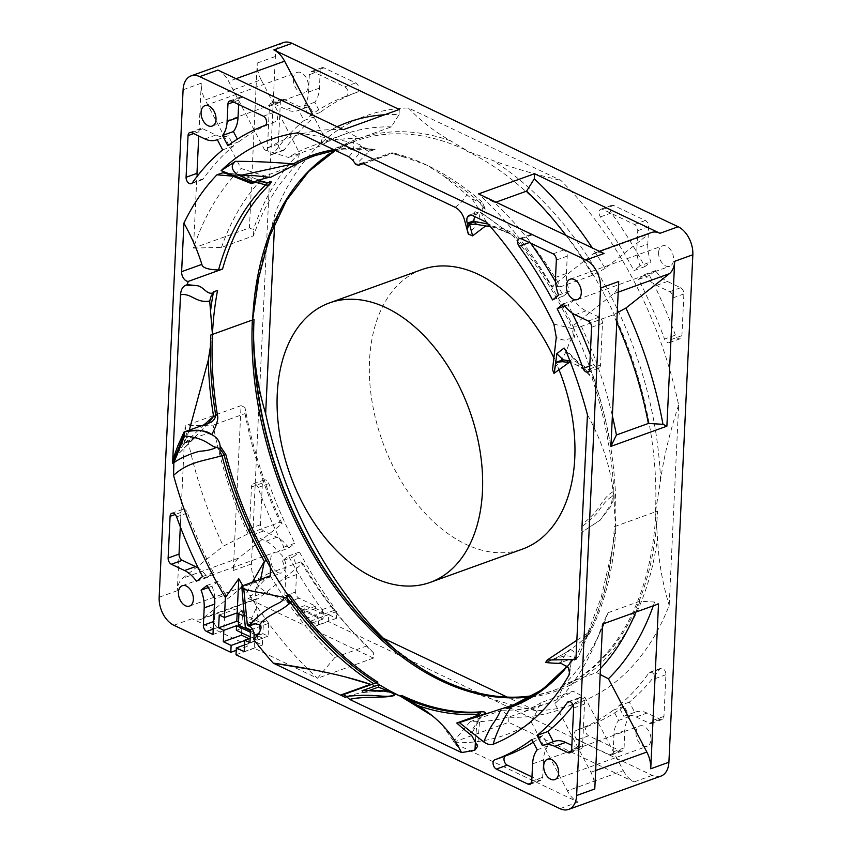<?xml version="1.0" encoding="UTF-8"?>
<svg xmlns="http://www.w3.org/2000/svg" width="852" height="852" viewBox="0 0 852 852"><rect width="100%" height="100%" fill="white"/><g stroke="black" fill="none" stroke-linecap="round" stroke-linejoin="round"><path stroke-width="0.64" stroke-dasharray="4.26 3.19" d="M283.929 547.186L294.835 543.246L288.753 548.06L277.848 551.989L283.929 547.186A337.339 216.387 70.2 0 1 257.996 487.525A5.037 3.227 -109.8 0 0 255.174 484.053A5.037 3.227 -109.8 0 0 253.246 483.893A5.037 3.227 -109.8 0 0 251.478 486.982L249.508 528.666A5.037 3.227 -109.8 0 0 252.778 534.896L265.994 541.169A30.214 19.372 70.2 0 1 277.848 551.989M288.753 548.06A30.214 19.372 -109.8 0 0 276.9 537.239L263.673 530.956A5.037 3.227 70.2 0 1 260.414 524.736L262.384 483.041A5.037 3.227 70.2 0 1 264.152 479.964A5.037 3.227 70.2 0 1 268.891 483.585A337.339 216.387 -109.8 0 0 294.835 543.246M283.343 42.6A22.653 14.537 -109.8 0 0 275.377 56.477L251.446 563.949A22.653 14.537 -109.8 0 0 266.133 591.959L323.1 619.01L323.419 612.151L315.591 608.434L315.698 606.155L298.914 598.179A5.037 3.227 70.2 0 1 295.655 591.959L296.475 574.589A30.214 19.372 -109.8 0 0 293.365 556.857L299.446 552.053A337.339 216.387 -109.8 0 0 332.94 605.751A5.037 3.227 70.2 0 1 334.335 610.33L336.785 611.491L336.465 618.35L328.638 614.633L328.318 621.491L310.149 628.041L373.421 658.095L373.655 652.952A312.162 200.231 -109.8 0 1 354.592 633.792A312.162 200.231 -109.8 0 1 302.822 563.364L300.799 561.851A302.087 193.777 -109.8 0 0 350.534 629.383A302.087 193.777 -109.8 0 0 366.85 645.923L373.655 652.952M660.939 776.108A22.653 14.537 -109.8 0 1 652.281 775.363L328.318 621.491M647.808 244.119A30.214 19.372 -109.8 0 0 650.928 261.852L644.847 266.655A337.339 216.387 -109.8 0 0 611.353 212.957A5.037 3.227 70.2 0 1 609.947 208.378A5.037 3.227 70.2 0 1 611.725 205.289A5.037 3.227 70.2 0 1 613.642 205.46L645.369 220.53A5.037 3.227 70.2 0 1 648.628 226.749L647.808 244.119L636.913 248.06A30.214 19.372 70.2 0 0 640.022 265.781L650.928 261.852M297.252 105.659A30.214 19.372 -109.8 0 0 308.797 106.649A30.214 19.372 -109.8 0 0 309.585 106.33L314.952 116.575A337.339 216.387 -109.8 0 0 284.643 149.515A5.037 3.227 70.2 0 1 283.556 150.378A5.037 3.227 70.2 0 1 279.999 148.866A5.037 3.227 70.2 0 1 278.37 143.988L280.34 102.304A5.037 3.227 70.2 0 1 282.108 99.215A5.037 3.227 70.2 0 1 284.025 99.375L297.252 105.659L286.347 109.588A30.214 19.372 70.2 0 0 297.891 110.579L308.797 106.649M647.041 713.049A30.214 19.372 -109.8 0 0 635.496 712.059A30.214 19.372 -109.8 0 0 634.708 712.378L629.34 702.133A337.339 216.387 -109.8 0 0 659.64 669.182A5.037 3.227 70.2 0 1 660.737 668.33A5.037 3.227 70.2 0 1 664.294 669.842A5.037 3.227 70.2 0 1 665.923 674.72L663.953 716.404A5.037 3.227 70.2 0 1 662.185 719.493A5.037 3.227 70.2 0 1 660.257 719.322L647.041 713.049L636.135 716.979A30.214 19.372 70.2 0 0 624.591 715.999L635.496 712.059M293.344 79.034A10.82 6.944 70.2 0 1 297.156 72.399A10.82 6.944 70.2 0 1 304.803 75.647A10.82 6.944 70.2 0 1 308.307 86.137A10.82 6.944 70.2 0 1 304.505 92.772A10.82 6.944 70.2 0 1 296.847 89.524A10.82 6.944 70.2 0 1 293.344 79.034M658.617 252.533A10.82 6.944 70.2 0 1 662.43 245.898A10.82 6.944 70.2 0 1 666.562 246.249A10.82 6.944 70.2 0 1 673.399 256.708A10.82 6.944 70.2 0 1 669.768 266.261A10.82 6.944 70.2 0 1 665.636 265.909A10.82 6.944 70.2 0 1 658.617 252.533M635.986 732.571A10.82 6.944 70.2 0 1 639.788 725.936A10.82 6.944 70.2 0 1 647.445 729.184A10.82 6.944 70.2 0 1 650.939 739.674A10.82 6.944 70.2 0 1 647.137 746.309A10.82 6.944 70.2 0 1 639.479 743.061A10.82 6.944 70.2 0 1 635.986 732.571M277.72 572.459A10.82 6.944 70.2 0 1 270.883 562A10.82 6.944 70.2 0 1 274.514 552.447A10.82 6.944 70.2 0 1 278.647 552.799A10.82 6.944 70.2 0 1 285.495 563.247A10.82 6.944 70.2 0 1 281.863 572.81A10.82 6.944 70.2 0 1 277.72 572.459M274.61 223.682L275.1 213.351A312.162 200.231 70.2 0 1 408.427 107.991L560.861 180.39A312.162 200.231 70.2 0 1 678.639 405.03L669.193 605.357A312.162 200.231 70.2 0 1 535.855 710.717L507.164 697.096M357.148 92.218A337.339 216.387 -109.8 0 0 320.171 112.443L314.803 102.197A30.214 19.372 -109.8 0 0 319.415 88.139L320.235 70.769A5.037 3.227 70.2 0 1 322.003 67.681A5.037 3.227 70.2 0 1 323.93 67.851L355.657 82.921A5.037 3.227 70.2 0 1 358.916 89.141A5.037 3.227 70.2 0 1 357.148 92.218L346.253 96.159A5.037 3.227 -109.8 0 0 348.01 93.07A5.037 3.227 -109.8 0 0 344.751 86.851L313.025 71.781A5.037 3.227 -109.8 0 0 311.108 71.621A5.037 3.227 -109.8 0 0 309.329 74.699L308.52 92.069A30.214 19.372 70.2 0 1 303.908 106.138L309.276 116.373A337.339 216.387 70.2 0 1 346.253 96.159M675.391 335.113A337.339 216.387 -109.8 0 0 649.458 275.452L655.539 270.648A30.214 19.372 -109.8 0 0 667.393 281.469L680.61 287.742A5.037 3.227 70.2 0 1 683.879 293.972L681.909 335.667A5.037 3.227 70.2 0 1 680.141 338.745A5.037 3.227 70.2 0 1 675.391 335.113L664.496 339.053A5.037 3.227 -109.8 0 0 667.318 342.515A5.037 3.227 -109.8 0 0 669.235 342.674A5.037 3.227 -109.8 0 0 671.003 339.597L672.973 297.902A5.037 3.227 -109.8 0 0 669.715 291.682L656.487 285.399A30.214 19.372 70.2 0 1 644.634 274.578L638.553 279.392A337.339 216.387 70.2 0 1 664.496 339.053M587.134 726.479A337.339 216.387 -109.8 0 0 624.111 706.265L629.479 716.511A30.214 19.372 -109.8 0 0 624.867 730.569L624.058 747.939A5.037 3.227 70.2 0 1 622.279 751.017A5.037 3.227 70.2 0 1 620.362 750.857L588.636 735.787A5.037 3.227 70.2 0 1 585.377 729.568A5.037 3.227 70.2 0 1 587.134 726.479L576.24 730.42A5.037 3.227 -109.8 0 0 574.472 733.497A5.037 3.227 -109.8 0 0 577.731 739.717L609.457 754.787A5.037 3.227 -109.8 0 0 611.385 754.957A5.037 3.227 -109.8 0 0 613.152 751.869L613.972 734.499A30.214 19.372 70.2 0 1 618.584 720.441L613.216 710.195A337.339 216.387 70.2 0 1 576.24 730.42M282.459 560.786A30.214 19.372 70.2 0 1 285.58 578.519L284.76 595.889A5.037 3.227 -109.8 0 0 288.019 602.108L304.803 610.085L305.016 605.516L323.44 614.26A5.037 3.227 -109.8 0 0 322.035 609.681A337.339 216.387 70.2 0 1 288.54 555.983L282.459 560.786L293.365 556.857M299.446 552.053L288.54 555.983M304.803 610.085L315.698 606.155M315.591 608.434L297.423 614.995L297.753 608.136L318.616 618.051L318.297 624.91L310.469 621.183L310.149 628.041M305.016 605.516L297.753 608.136M323.419 612.151L305.25 618.712L297.423 614.995M323.1 619.01L304.931 625.57L247.964 598.509A22.653 14.537 -109.8 0 0 256.622 599.254A22.653 14.537 -109.8 0 0 259.317 597.742L302.822 563.364M304.931 625.57L305.25 618.712M238.56 558.135A22.653 14.537 -109.8 0 0 233.288 570.499L241.063 405.637L185.108 425.819A317.551 203.692 70.2 0 0 223.299 546.153L248.07 533.767L280.031 522.233L282.055 523.756L238.56 558.135L182.605 578.316L223.299 546.153M373.421 658.095L317.466 678.277L334.889 657.446A302.087 193.777 70.2 0 1 268.838 573.375L244.066 585.771L203.372 617.934A22.653 14.537 70.2 0 1 200.678 619.436A22.653 14.537 70.2 0 1 192.009 618.701L248.976 645.752L248.901 638.702M248.07 533.767A302.087 193.777 70.2 0 1 213.096 425.137L185.108 425.819L177.333 590.692A22.653 14.537 70.2 0 1 182.605 578.316M282.055 523.756A312.162 200.231 -109.8 0 1 244.971 407.501L245.046 413.603L213.096 425.137M245.046 413.603A302.087 193.777 -109.8 0 0 280.031 522.233M244.971 407.501L241.063 405.637M261.117 79.758A22.653 14.537 -109.8 0 1 257.219 63.027L249.444 227.899L193.489 248.081L201.264 83.219A22.653 14.537 70.2 0 0 205.162 99.94L261.117 79.758L299.542 153.04L296.901 164.489L264.951 176.023L241.105 168.504L205.162 99.94M296.901 164.489A302.087 193.777 -109.8 0 0 253.427 235.866L221.477 247.389L193.489 248.081A317.551 203.692 70.2 0 1 241.105 168.504M217.888 70.077A22.653 14.537 70.2 0 1 228.677 81.366L264.621 149.931A317.551 203.692 70.2 0 1 343.335 129.664L359.374 138.418A302.087 193.777 70.2 0 0 312.247 145.894A302.087 193.777 70.2 0 0 288.455 157.439L320.405 145.916L323.046 134.467L312.972 115.244M264.621 149.931L288.455 157.439M384.614 114.775A312.162 200.231 -109.8 0 1 399.045 114.626L391.324 126.895L359.374 138.418M391.324 126.895A302.087 193.777 -109.8 0 0 344.197 134.36A302.087 193.777 -109.8 0 0 320.405 145.916M337.2 126.746A312.162 200.231 -109.8 0 0 323.046 134.467M399.045 114.626L399.29 109.482M651.322 232.564A22.653 14.537 -109.8 0 0 648.628 234.066L605.133 268.444A312.162 200.231 -109.8 0 0 592.31 247.921M605.133 268.444L592.63 275.207L560.669 286.741A302.087 193.777 70.2 0 0 494.618 202.659L478.579 193.905A317.551 203.692 70.2 0 1 551.979 286.421L592.683 254.258A22.653 14.537 70.2 0 1 595.378 252.746A22.653 14.537 70.2 0 1 604.036 253.491M618.712 281.501A22.653 14.537 70.2 0 1 613.44 293.865L572.746 326.028A317.551 203.692 70.2 0 1 610.937 446.363M572.746 326.028L581.437 326.348L613.387 314.825L617.242 312.737M581.437 326.348A302.087 193.777 70.2 0 1 612.375 415.946M616.795 322.333A302.087 193.777 -109.8 0 0 613.387 314.825M623.323 770.634A22.653 14.537 -109.8 0 0 634.112 781.923L508.665 722.336L452.71 742.518A317.551 203.692 70.2 0 0 531.424 722.262L541.052 702.666L573.013 691.142L584.909 697.351L623.323 770.634L567.379 790.826L531.424 722.262M603.898 623.621A302.087 193.777 70.2 0 0 608.03 612.716L602.556 624.101A317.551 203.692 70.2 0 1 594.291 645.56A317.551 203.692 70.2 0 1 554.94 703.677L590.883 772.242A22.653 14.537 70.2 0 1 594.781 788.973M541.052 702.666A302.087 193.777 70.2 0 1 517.27 714.221A302.087 193.777 70.2 0 1 470.144 721.687L452.71 742.518L578.157 802.105A22.653 14.537 70.2 0 1 567.379 790.826M584.909 697.351A312.162 200.231 -109.8 0 1 508.91 717.192L502.094 710.163L470.144 721.687M502.094 710.163A302.087 193.777 -109.8 0 0 549.221 702.698A302.087 193.777 -109.8 0 0 573.013 691.142M508.91 717.192L508.665 722.336M250.541 629.894L268.7 623.334L263.492 620.863L262.885 633.664L268.103 636.135L268.7 623.344A317.551 203.692 70.2 0 0 317.466 678.277L254.194 648.234L254.514 641.375L262.341 645.092L262.672 638.233L241.798 628.318L241.585 632.77M236.025 654.783L254.194 648.234M328.638 614.633L310.469 621.183M336.465 618.35L318.297 624.91M336.785 611.491L318.616 618.051M323.44 614.26L334.335 610.33M334.889 657.446L366.85 645.923M300.799 561.851L268.838 573.375M268.7 623.334A317.551 203.692 70.2 0 1 244.066 585.771M238.517 622.088L242.011 623.749L242.618 610.948L237.399 608.466L237.186 612.918M236.238 650.353L248.976 645.752M564.748 306.017L568.071 304.814L574.152 300.01A30.214 19.372 -109.8 0 0 586.006 310.831L599.222 317.104A5.037 3.227 70.2 0 1 602.492 323.334L600.522 365.018A5.037 3.227 70.2 0 1 598.754 368.107A5.037 3.227 70.2 0 1 594.004 364.475A337.339 216.387 -109.8 0 0 590.298 354.56M574.152 300.01L563.247 303.94M572.224 313.121A337.339 216.387 -109.8 0 0 568.071 304.814M227.889 145.735L238.784 141.805L237.388 139.132M238.784 141.805A337.339 216.387 -109.8 0 1 275.76 121.58A5.037 3.227 70.2 0 0 277.528 118.503A5.037 3.227 70.2 0 0 274.269 112.283L242.543 97.213A5.037 3.227 70.2 0 0 240.615 97.043A5.037 3.227 70.2 0 0 238.848 100.131L238.645 104.466M202.542 576.548L213.447 572.608L207.366 577.422A30.214 19.372 -109.8 0 0 198.388 568.241M207.366 577.422L196.461 581.352M213.447 572.608A337.339 216.387 -109.8 0 1 187.504 512.947A5.037 3.227 70.2 0 0 182.765 509.326A5.037 3.227 70.2 0 0 180.997 512.403L180.315 526.802M531.829 739.557L542.724 735.627L548.092 745.862A30.214 19.372 -109.8 0 0 543.48 759.931L542.671 777.301A5.037 3.227 70.2 0 1 540.892 780.379A5.037 3.227 70.2 0 1 538.975 780.219L531.967 776.896M548.092 745.862L537.197 749.803M533.224 742.23A337.339 216.387 -109.8 0 0 542.724 735.627M208.335 587.529L211.978 586.219L218.059 581.415A337.339 216.387 -109.8 0 0 225.556 594.877L214.661 598.818M218.059 581.415L207.153 585.345M211.978 586.219A30.214 19.372 -109.8 0 1 215.087 603.94L214.267 621.321A5.037 3.227 70.2 0 0 217.526 627.541L223.874 630.555L225.556 594.877M223.874 630.555L212.979 634.484M217.292 139.621L228.198 135.692L233.565 145.937A337.339 216.387 -109.8 0 0 203.255 178.877A5.037 3.227 70.2 0 1 202.169 179.74A5.037 3.227 70.2 0 1 200.241 179.58A5.037 3.227 70.2 0 1 197.398 176.034M233.565 145.937L222.66 149.867M228.198 135.692A30.214 19.372 -109.8 0 1 227.409 136A30.214 19.372 -109.8 0 1 215.865 135.021L202.638 128.737A5.037 3.227 70.2 0 0 200.721 128.577A5.037 3.227 70.2 0 0 198.942 131.655L198.74 136M558.635 295.143L569.541 291.214L563.46 296.017A337.339 216.387 -109.8 0 0 555.589 281.905M530.53 243.108A337.339 216.387 -109.8 0 0 529.965 242.319A5.037 3.227 70.2 0 1 528.559 237.74A5.037 3.227 70.2 0 1 530.338 234.651A5.037 3.227 70.2 0 1 532.255 234.822L563.981 249.892A5.037 3.227 70.2 0 1 567.24 256.111L566.42 273.481A30.214 19.372 -109.8 0 0 569.541 291.214M563.46 296.017L552.554 299.947M573.215 705.328A337.339 216.387 -109.8 0 0 578.252 698.544A5.037 3.227 70.2 0 1 579.349 697.692A5.037 3.227 70.2 0 1 581.266 697.852A5.037 3.227 70.2 0 1 584.536 704.082L582.566 745.766A5.037 3.227 70.2 0 1 580.798 748.855A5.037 3.227 70.2 0 1 578.87 748.684L571.873 745.362M554.109 741.421A30.214 19.372 -109.8 0 0 553.321 741.741L542.415 745.67M586.432 633.941L589.35 631.577L587.347 635.517L589.392 633.973L586.261 635.091L586.432 633.941L576.825 640.299M587.347 635.517A293.29 188.132 70.2 0 0 592.459 624.804L581.096 650.513L601.118 597.635L611.789 551.926A293.29 188.132 70.2 0 1 592.459 624.804L587.347 635.517L586.261 635.091C584.781 638.212 581.575 641.556 576.634 645.145L564.78 653.143C560.967 655.667 554.641 658.756 545.812 662.43L545.631 662.494M560.978 663.335L561.202 662.398L558.827 663.261L545.823 662.43C556.867 657.797 565.11 653.473 570.552 649.48C575.451 652.089 576.335 655.497 573.204 659.704A7.551 5.357 -142.7 0 0 571.341 661.014M512.435 705.254L513.575 704.849A292.023 187.312 -109.8 0 0 573.204 659.704M370.513 684.294L373.964 683.911L342.504 695.264M373.613 683.687A293.29 188.132 70.2 0 0 373.964 683.911L377.83 682.164M292.449 601.416L294.015 600.703A7.551 2.375 144.1 0 0 292.438 601.395M289.861 594.845L288.317 595.591M286.741 596.709L286.389 597.007C287.039 601.363 288.37 603.163 290.394 602.428M286.389 597.007L286.538 596.049M270.212 575.824C267.059 576.889 262.001 582.001 255.036 591.171L258.039 622.823L245.323 627.413M245.472 624.218L249.253 622.855L256.58 607.529M249.253 622.855L258.188 619.628M244.375 616.337L258.039 622.823M219.23 615.016L237.399 608.466M242.618 610.948L238.975 612.258L259.849 622.173L259.253 634.974L250.499 630.81M263.492 620.863L259.849 622.173M249.934 642.696L268.103 636.135M242.011 623.749L238.379 625.059M262.885 633.664L259.253 634.974M262.672 638.233L257.219 640.203L257.432 635.624L250.147 638.254M257.432 635.624L250.424 632.301M241.798 628.318L236.345 630.288M257.219 640.203L250.211 636.87M262.341 645.092L244.173 651.642M244.492 644.985L254.514 641.375M244.705 640.555L249.295 638.893M238.911 613.738L238.975 612.258M252.298 582.289L246.846 592.396C249.593 596.506 251.979 596.613 254.013 592.715L255.557 590.031L254.013 592.715M242.809 585.707A310.479 199.155 -109.8 0 0 246.846 592.396M260.605 579.296L254.439 591.863M267.997 559.807A7.551 1.438 150.9 0 0 266.378 560.456M225.812 454.51A7.551 0.82 165.4 0 1 224.151 455.075M219.954 451.762L220.104 446.054M211.711 434.669C209.166 431.911 196.45 437.204 193.841 438.45L177.94 445.585L190.954 440.889A7.551 4.846 70.2 0 1 193.116 438.61L193.116 438.61A7.551 4.846 70.2 0 1 193.841 438.45M212.436 334.421L210.433 346.455M208.442 423.22L174.873 457.545L183.883 443.967L189.314 430.122M174.873 457.545L195.523 436.884L190.539 439.547M211.221 295.814L213.532 291.128L217.558 290.457M213.532 291.128L214.214 291.661M581.916 530.317L582.054 532.085L600.106 520.231L611.203 505.864L612.599 496.205C608.264 498.367 603.642 503.266 598.732 510.902C597.114 513.884 591.522 519.145 581.98 526.685M335.134 150.293L370.077 148.898A7.551 5.549 -84.7 0 1 368.234 149.143L375.072 149.441L368.937 151.549L355.944 164.585M363.208 163.648L393.081 152.87L390.812 152.966L407.554 158.227M481.444 205.023L485.374 209.081L482.179 202.073A7.551 3.802 -49 0 1 479.452 202.169L482.999 207.718L481.71 210.476C477.897 213.884 482.658 220.444 468.27 233.97M485.374 209.081L482.999 207.718M485.384 226.11L486.215 224.907C503.085 227.995 512.648 231.669 514.885 235.919A5.037 1.97 -40.6 0 1 513.16 236.079L510.934 234.162L488.047 223.948M573.428 335.88L574.557 337.36L573.843 328.19A5.037 0.554 -25.1 0 1 572.288 328.616L573.428 335.88L571.436 339.586C567.081 343.793 569.36 353.473 552.522 369.608M569.264 362.324L571.245 359.693C585.367 365.764 592.768 371.578 593.418 377.138L591.927 377.713L587.731 371.983L569.999 361.056M593.418 377.138A292.023 187.312 -109.8 0 1 615.432 526.291L613.941 499.975L600.351 520.008L582.108 532.031L582.012 530.221M575.92 659.491L578.668 655.923L589.35 631.577M581.096 650.513L578.668 655.923M611.789 551.926L615.975 526.089A292.023 187.312 -109.8 0 1 589.392 633.973M566.239 361.919L571.245 359.693M574.557 337.36L573.151 334.005M566.026 351.141L591.927 377.713A292.864 187.855 70.2 0 1 614.367 506.823M587.454 414.786C601.895 441.102 610.447 466.736 613.12 491.7L613.525 493.787L612.599 496.205M613.941 499.975L613.525 493.787M613.12 491.7C603.908 496.801 599.478 507.685 597.145 509.485C595.836 512.052 590.883 517.058 582.289 524.512M553.885 324.09L572.288 328.616A292.864 187.855 70.2 0 0 513.16 236.079L480.922 212.414L478.27 212.084L474.585 216.536M486.481 222.191L480.922 212.414L472.391 215.492M571.436 339.586C570.18 338.446 568.348 338.638 565.909 340.172C562.554 340.023 559.338 339.085 556.281 337.349M483.521 225.993L486.215 224.907M360.641 163.541L390.812 152.966A293.29 188.132 70.2 0 1 404.86 157.237L426.522 165L442.518 175.118L472.019 198.835L479.452 202.169A293.29 188.132 70.2 0 0 442.518 175.118M404.86 157.237L390.812 152.966M455.128 207.292C460.399 203.681 464.361 199.379 467.013 194.394M472.019 198.835L477.78 207.558C474.479 212.073 476.161 212.169 464.34 219.411M477.78 207.558L481.71 210.476M584.504 634.942L581.948 643.952L576.058 656.626M558.827 663.261L560.328 662.281C561.969 662.281 562.97 655.529 570.552 649.48M569.658 670.758L570.872 661.78L571.671 660.534L568.667 659.821L561.202 662.398A7.551 4.846 70.2 0 1 560.328 662.281M567.336 666.253A293.29 188.132 70.2 0 0 570.872 661.78A7.551 5.357 -142.7 0 1 571.309 661.056L569.658 673.25M456.949 722.965L469.612 733.753L481.7 715.211L483.787 714.253M507.409 708.427L504.182 708.076M471.763 735.67L471.997 732.89A7.551 4.846 70.2 0 1 471.167 732.134M478.611 714.775L479.719 719.312L471.997 732.89L469.612 733.753M475.501 739.802L477.599 715.297M479.239 712.528A7.551 5.698 -94.1 0 1 480.464 711.867M401.697 695.424L408.523 699.801M369.534 690.344L363.282 692.601C388.427 689.619 392.037 692.932 393.997 695.062M363.282 692.601L362.015 690.77M234.566 176.311L255.909 182.381M225.737 173.318L257.027 179.229L267.198 182.69M266.857 183.063L270.883 181.38M298.243 132.774L353.186 142.518C358.575 143.924 361.77 145.458 362.792 147.098L366.861 148.759A7.551 5.549 -84.7 0 0 368.234 149.143L372.835 149.643M366.594 148.536L362.792 147.098M371.142 149.228A293.29 188.132 70.2 0 0 366.956 148.77L370.29 150.676M371.696 150.655L370.652 149.047M368.937 151.549L360.066 146.469L361.898 146.448M360.066 146.469C359.235 149.079 362.537 152.125 352.781 160.24M348.745 156.768C353.271 152.391 354.752 147.641 353.186 142.518M678.639 405.03C669.917 431.772 663.889 456.821 660.545 480.166L655.486 511.839L657.52 537.782C658.511 560.403 662.398 582.928 669.193 605.357M655.486 511.839A292.023 187.312 70.2 0 0 466.225 150.836L492.946 160.495C512.212 167.769 534.854 174.404 560.861 180.39M535.855 710.717C508.655 704.466 485.097 697.49 465.181 689.779L441.634 681.014L423.87 670.162L394.646 649.192M253.651 339.714L252.362 320.011M275.1 213.351L258.848 276.985M408.427 107.991C419.993 120.334 434.009 131.261 450.484 140.761L466.917 150.58A292.023 187.312 -109.8 0 0 355.316 141.059A292.023 187.312 -109.8 0 0 335.347 150.399M215.556 415.882A7.551 1.608 -9.4 0 0 217.462 415.307M203.958 424.839L183.904 443.977M602.417 627.157A302.087 193.777 70.2 0 1 601.469 629.33A302.087 193.777 70.2 0 1 564.567 684.092L554.94 703.677M600.181 674.475L596.517 672.569L564.567 684.092M596.517 672.569A302.087 193.777 -109.8 0 0 600.468 668.543M635.848 612.098A302.087 193.777 -109.8 0 0 639.99 601.192L654.592 602.055L658.511 603.919M608.03 612.716L639.99 601.192M653.292 605.804A312.162 200.231 -109.8 0 0 654.592 602.055M560.669 286.741L551.979 286.421M592.63 275.207A302.087 193.777 -109.8 0 0 566.048 235.45M494.618 202.659L495.981 202.169M221.477 247.389A302.087 193.777 70.2 0 1 264.951 176.023M253.427 235.866L253.363 229.752L249.444 227.899M299.542 153.04A312.162 200.231 -109.8 0 0 253.363 229.752M644.847 266.655L633.941 270.585L640.022 265.781M636.913 248.06L637.733 230.679A5.037 3.227 -109.8 0 0 634.474 224.459L602.747 209.39A5.037 3.227 -109.8 0 0 600.82 209.23A5.037 3.227 -109.8 0 0 599.052 212.308A5.037 3.227 -109.8 0 0 600.447 216.898A337.339 216.387 70.2 0 1 633.941 270.585M314.952 116.575L304.047 120.505L298.679 110.259A30.214 19.372 70.2 0 1 297.891 110.579M298.679 110.259L309.585 106.33M304.047 120.505A337.339 216.387 70.2 0 0 273.748 153.456A5.037 3.227 -109.8 0 1 272.651 154.308A5.037 3.227 -109.8 0 1 269.094 152.796A5.037 3.227 -109.8 0 1 267.464 147.918L269.434 106.234A5.037 3.227 -109.8 0 1 271.202 103.145A5.037 3.227 -109.8 0 1 273.13 103.316L286.347 109.588M629.34 702.133L618.435 706.063L623.802 716.308A30.214 19.372 70.2 0 1 624.591 715.999M623.802 716.308L634.708 712.378M636.135 716.979L649.362 723.263A5.037 3.227 -109.8 0 0 651.279 723.423A5.037 3.227 -109.8 0 0 653.058 720.345L655.018 678.65A5.037 3.227 -109.8 0 0 653.388 673.772A5.037 3.227 -109.8 0 0 649.831 672.26A5.037 3.227 -109.8 0 0 648.745 673.123A337.339 216.387 70.2 0 1 618.435 706.063M309.276 116.373L320.171 112.443M314.803 102.197L303.908 106.138M638.553 279.392L649.458 275.452M655.539 270.648L644.634 274.578M613.216 710.195L624.111 706.265M629.479 716.511L618.584 720.441M421.74 269.637A148.525 95.275 -109.8 0 0 369.523 360.609A148.525 95.275 -109.8 0 0 417.512 504.522A148.525 95.275 -109.8 0 0 522.542 549.071M559.391 370.737A148.525 95.275 -109.8 0 0 554.215 358.617M532.521 695.669A292.023 187.312 -109.8 0 0 554.886 689.95A292.023 187.312 -109.8 0 0 657.563 511.083L614.324 526.685A292.023 187.312 70.2 0 1 587.742 634.559L586.261 635.091M545.812 662.43L562.512 656.402C570.67 655.103 573.492 656.658 570.968 661.056A292.023 187.312 70.2 0 1 567.038 665.944M504.331 708.033L471.933 717.948M394.625 695.37C393.826 693.315 389.47 692.005 381.568 691.43L367.979 692.026C363.538 692.101 355.806 693.73 344.783 696.936L345.837 697.596M316.625 670.418L346.86 677.34M371.184 684.561L400.057 696.02M431.549 715.307L440.622 723.337M442.124 724.85L461.475 752.518M257.996 487.525L268.891 483.585M296.475 574.589L285.58 578.519M322.035 609.681L332.94 605.751M284.76 595.889L295.655 591.959M298.914 598.179L288.019 602.108M251.446 563.949L233.288 570.499M247.964 598.509L266.133 591.959M203.372 617.934L259.317 597.742M173.851 625.251L192.009 618.701M177.333 590.692L159.164 597.241M183.095 89.769L201.264 83.219M257.219 63.027L275.377 56.477M236.047 78.704L228.677 81.366M618.211 292.151L613.44 293.865M592.683 254.258L648.628 234.066M652.281 775.363L634.112 781.923M590.883 772.242L595.654 770.527M578.157 802.105L559.988 808.665M575.1 314.761L586.006 310.831M599.222 317.104L588.327 321.044M591.586 327.264L602.492 323.334M600.522 365.018L589.616 368.959M594.004 364.475L589.754 366.009M238.848 100.131L233.544 102.048M231.637 101.143L242.543 97.213M274.269 112.283L263.364 116.213M275.76 121.58L264.865 125.521M180.997 512.403L175.192 514.501M187.504 512.947L176.609 516.887M532.585 763.861L543.48 759.931M542.671 777.301L531.765 781.231M531.371 782.956L538.975 780.219M217.526 627.541L213.234 629.096M213.586 621.566L214.267 621.321M215.087 603.94L214.406 604.196M203.255 178.877L192.36 182.818M198.942 131.655L193.638 133.572M191.743 132.678L202.638 128.737M215.865 135.021L204.959 138.951M529.965 242.319L529.348 242.543M521.36 238.752L532.255 234.822M563.981 249.892L553.086 253.821M556.345 260.041L567.24 256.111M566.42 273.481L555.525 277.411M578.252 698.544L569.828 701.59M573.63 708.012L584.536 704.082M582.566 745.766L571.66 749.696M571.266 751.432L578.87 748.684M531.755 696.127A292.023 187.312 -109.8 0 0 553.236 690.546A292.023 187.312 -109.8 0 0 655.902 511.69M287.049 597.731A293.29 188.132 70.2 0 1 286.485 596.922M213.288 293.024A293.29 188.132 70.2 0 1 213.639 291.128M375.072 149.441A292.023 187.312 -109.8 0 0 370.077 148.898A292.023 187.312 -109.8 0 0 315.112 155.565L355.316 141.059L335.4 150.431M482.179 202.073A292.023 187.312 -109.8 0 0 426.522 165A292.023 187.312 -109.8 0 0 393.081 152.87M573.843 328.19A292.023 187.312 -109.8 0 0 514.885 235.919M615.432 526.291L615.975 526.089M466.225 150.836L466.917 150.58M363.527 163.786L393.017 153.147M333.952 149.739A293.29 188.132 70.2 0 1 366.861 148.759M660.545 480.166A293.929 188.537 -109.8 0 0 492.946 160.495M465.181 689.779A293.546 188.292 -109.8 0 0 591.725 671.269A293.546 188.292 -109.8 0 0 657.52 537.782M391.59 646.657A293.546 188.292 -109.8 0 0 392.037 647.041A293.546 188.292 -109.8 0 0 423.87 670.162M450.484 140.761A293.29 188.132 -109.8 0 0 322.248 158.632A293.29 188.132 -109.8 0 0 258.71 277.752L259.04 275.888M600.447 216.898L611.353 212.957M637.733 230.679L648.628 226.749M645.369 220.53L634.474 224.459M602.747 209.39L613.642 205.46M273.13 103.316L284.025 99.375M280.34 102.304L269.434 106.234M267.464 147.918L278.37 143.988M273.748 153.456L284.643 149.515M648.745 673.123L659.64 669.182M649.362 723.263L660.257 719.322M663.953 716.404L653.058 720.345M655.018 678.65L665.923 674.72M265.994 541.169L276.9 537.239M262.384 483.041L251.478 486.982M249.508 528.666L260.414 524.736M263.673 530.956L252.778 534.896M308.52 92.069L319.415 88.139M355.657 82.921L344.751 86.851M313.025 71.781L323.93 67.851M320.235 70.769L309.329 74.699M681.909 335.667L671.003 339.597M672.973 297.902L683.879 293.972M680.61 287.742L669.715 291.682M656.487 285.399L667.393 281.469M588.636 735.787L577.731 739.717M609.457 754.787L620.362 750.857M624.058 747.939L613.152 751.869M613.972 734.499L624.867 730.569M200.678 619.436L256.622 599.254M344.197 134.36L312.247 145.894M595.378 252.746L599.414 251.297M549.221 702.698L517.27 714.221M350.534 629.383L354.592 633.792M598.754 368.107L587.848 372.036M240.615 97.043L229.72 100.983M182.765 509.326L171.859 513.255M547.495 759.228L639.788 725.936M554.844 779.601L647.137 746.309M570.137 279.19L662.43 245.898M577.486 299.553L669.768 266.261M212.212 126.064L304.505 92.772M204.863 105.691L297.156 72.399M189.57 606.102L281.863 572.81M182.232 585.739L274.514 552.447M540.892 780.379L529.997 784.319M202.169 179.74L191.263 183.67M200.721 128.577L189.815 132.507M227.409 136L217.303 139.653M530.338 234.651L519.432 238.592M579.349 697.692L568.444 701.622M580.798 748.855L569.892 752.785M458.759 687.34C492.637 699.843 524.129 700.908 553.236 690.546L554.886 689.95M564.077 348.031L587.731 371.983L579.839 366.222L570.606 362.611M490.475 226.728L494.341 227.473L510.923 234.151L480.975 212.446M478.27 212.084L469.505 215.247M571.309 661.056L567.251 666.157M481.7 715.211L479.708 719.312L477.621 746.352M268.497 182.711L259.115 180.102M222.873 172.775L238.059 174.277C253.14 177.12 251.713 177.61 257.027 179.229L258.955 180.038M426.075 671.461L392.037 647.041L397.309 651.482M601.469 629.33L594.291 645.56M600.82 209.23L611.725 205.289M271.202 103.145L282.108 99.215M272.651 154.308L283.556 150.378M651.279 723.423L662.185 719.493M649.831 672.26L660.737 668.33M253.246 483.893L264.152 479.964M311.108 71.621L322.003 67.681M669.235 342.674L680.141 338.745M611.385 754.957L622.279 751.017"/><path stroke-width="1.28" d="M568.657 809.4L660.939 776.108A22.653 14.537 -109.8 0 0 668.905 762.231L692.836 254.759A22.653 14.537 -109.8 0 0 678.149 226.749L292.012 43.335A22.653 14.537 -109.8 0 0 283.343 42.6L191.061 75.892A22.653 14.537 70.2 0 1 199.719 76.637L585.867 260.041A22.653 14.537 70.2 0 1 600.553 288.051L576.623 795.523A22.653 14.537 70.2 0 1 568.657 809.4A22.653 14.537 70.2 0 1 559.988 808.665L236.025 654.783L236.345 647.925L244.492 644.985M507.164 697.096L383.421 638.318A312.162 200.231 70.2 0 1 265.654 413.678L274.61 223.682M236.238 650.353L230.807 652.302L173.851 625.251A22.653 14.537 70.2 0 1 159.164 597.241L183.095 89.769A22.653 14.537 70.2 0 1 191.061 75.892M312.972 115.244L284.621 61.174A22.653 14.537 -109.8 0 0 273.843 49.895L399.29 109.482L343.335 129.664L217.888 70.077L199.719 76.637M384.614 114.775A312.162 200.231 -109.8 0 0 337.2 126.746M599.414 251.297L651.322 232.564A22.653 14.537 -109.8 0 1 659.991 233.299L534.534 173.723L478.579 193.905L604.036 253.491L585.867 260.041M592.31 247.921A312.162 200.231 -109.8 0 0 534.289 178.867L534.534 173.723M617.242 312.737L625.9 308.062L669.395 273.684A22.653 14.537 -109.8 0 0 674.667 261.308L666.892 426.181L610.937 446.363L618.712 281.501L600.553 288.051M612.375 415.946A302.087 193.777 70.2 0 1 616.422 434.978L610.937 446.363M625.9 308.062A312.162 200.231 -109.8 0 1 662.973 424.317L648.372 423.455L616.422 434.978M648.372 423.455A302.087 193.777 -109.8 0 0 616.795 322.333M662.973 424.317L666.892 426.181M595.654 770.527L646.838 752.06A22.653 14.537 -109.8 0 1 650.736 768.781L658.511 603.919L602.556 624.101L594.781 788.973L576.623 795.523M241.585 632.77L241.467 635.177L248.901 638.702M236.345 647.925L244.173 651.642L244.716 640.214L249.934 642.696L250.541 629.894L245.323 627.413L241.744 586.091L270.212 575.824C270.872 568.454 270.127 563.119 267.997 559.807A292.023 187.312 -109.8 0 1 225.812 454.51L220.104 446.054L220.093 448.887L216.365 447.311C210.348 446.874 206.567 437.864 184.565 436.011L173.861 462.753L173.563 475.363A322.226 206.695 -109.8 0 0 225.386 597.508L238.773 578.742L236.792 621.268L238.517 622.088M576.825 640.299L547.218 660.023A292.023 187.312 70.2 0 1 545.631 662.494A281.618 180.645 70.2 0 0 560.978 663.335L568.188 667.297L569.658 673.25L568.976 675.125L569.658 670.758M547.218 660.023L575.92 659.491L582.054 532.085M488.047 223.948L474.915 221.637L467.556 224.289A284.994 182.807 70.2 0 0 467.247 223.181A7.551 4.846 -109.8 0 1 469.505 215.247A7.551 4.846 -109.8 0 1 472.391 215.492L486.481 222.191A322.226 206.695 -109.8 0 1 553.885 324.09L556.281 337.349L552.522 369.608A292.023 187.312 70.2 0 1 553.96 373.4A281.618 180.645 70.2 0 0 556.825 353.687L564.077 348.031L566.026 351.141A322.226 206.695 -109.8 0 1 587.454 414.786L581.98 526.685A292.023 187.312 70.2 0 1 581.916 530.317M467.556 224.289A5.037 3.227 70.2 0 1 467.056 228.805L468.44 234.151L472.604 235.866L485.384 226.11M235.482 161.337C230.509 165.522 231.329 170.059 237.942 174.948L242.586 174.99L293.29 163.872C272.544 162.168 253.278 161.316 235.482 161.337L221.094 170.666A322.226 206.695 -109.8 0 1 298.243 132.774L348.745 156.768L352.781 160.24L355.944 164.585A292.023 187.312 -109.8 0 1 358.735 165.267A7.551 4.846 -109.8 0 1 360.641 163.541A7.551 4.846 -109.8 0 1 363.527 163.786L455.128 207.292C459.484 209.613 462.561 213.65 464.34 219.411L468.27 233.97A292.023 187.312 70.2 0 1 468.44 234.151M221.094 170.666L252.32 182.701L253.576 181.902C263.087 178.686 268.731 177.173 270.521 177.386L296.826 163.935A7.551 5.762 60.6 0 1 293.29 163.872A293.29 188.132 70.2 0 1 333.952 149.739M255.909 182.381L265.611 184.831A7.551 5.559 -134.6 0 0 269.264 184.809C271.106 182.956 271.65 181.806 270.883 181.38L268.912 182.829L267.198 182.69C263.012 183.51 266.431 179.761 251.212 183.489A292.023 187.312 70.2 0 1 252.33 182.701M251.212 183.489L225.737 173.318L222.873 172.775L216.962 174.798A322.226 206.695 -109.8 0 0 183.915 223.117C191.391 236.419 197.376 250.168 201.881 264.365C202.307 267.73 207.856 269.605 218.549 269.977L222.553 269.051L188.196 281.437A7.551 4.846 -109.8 0 1 181.625 271.671L183.915 223.117M187.323 284.664L186.013 285.122C182.733 286.41 180.912 289.637 180.539 294.781C191.199 292.683 196.088 303.557 209.698 301.022L212.436 334.421A292.023 187.312 -109.8 0 1 217.558 290.457L214.214 291.661L213.788 292.587C207.068 295.782 203.756 286.421 197.068 285.686L187.323 284.664A292.023 187.312 70.2 0 1 188.196 281.437M180.539 294.781L172.594 463.179L184.202 434.019L184.043 432.028C197.76 429.483 206.983 430.367 211.711 434.669C216.632 425.372 218.549 418.928 217.462 415.307A292.023 187.312 -109.8 0 1 212.436 334.421M184.565 436.011A292.023 187.312 70.2 0 1 184.202 434.019M225.386 597.508L224.449 617.498L219.23 615.016L218.623 627.817L236.792 621.268M230.807 652.302L231.126 645.443L223.309 641.726L223.842 630.299L218.623 627.817M243.81 589.456L247.378 625.123L249.178 625.975A7.551 4.846 70.2 0 1 254.077 635.315L253.875 639.66A322.226 206.695 -109.8 0 0 273.226 663.112L340.576 695.094A5.037 3.227 -109.8 0 0 342.504 695.264A5.037 3.227 -109.8 0 0 343.484 694.55L377.83 682.164A292.023 187.312 -109.8 0 1 294.015 600.703A292.023 187.312 -109.8 0 1 289.861 594.845L286.538 596.049L287.007 597.508L284.195 597.358L243.81 589.456A292.023 187.312 70.2 0 1 241.744 586.091M379.119 684.593A292.023 187.312 -109.8 0 0 400.057 696.02L378.544 687.095L379.119 684.593L362.015 690.77C382.442 689.737 393.113 691.164 393.997 695.062C384.188 698.619 378.075 693.134 346.434 696.403A292.023 187.312 70.2 0 1 343.484 694.55M346.434 696.403L349.671 699.417C362.941 695.914 379.332 698.778 394.625 695.37L394.188 695.179M512.435 705.254L459.356 722.592A292.023 187.312 70.2 0 1 456.768 723.039A281.618 180.645 70.2 0 0 471.763 735.67L477.621 746.352L475.001 750.005A322.226 206.695 -109.8 0 1 461.475 752.518L349.671 699.417C363.889 695.85 385.615 698.565 394.625 695.37L393.997 695.062M459.356 722.592L483.766 741.943C487.387 744.435 490.539 745.191 493.212 744.233A322.226 206.695 -109.8 0 0 568.976 675.125M227.133 121.431A30.214 19.372 70.2 0 1 222.521 135.489L227.889 145.735A337.339 216.387 70.2 0 1 264.865 125.521A5.037 3.227 -109.8 0 0 266.548 121.069A5.037 3.227 -109.8 0 0 263.364 116.213L231.637 101.143A5.037 3.227 -109.8 0 0 229.72 100.983A5.037 3.227 -109.8 0 0 227.942 104.061L227.133 121.431L238.027 117.501A30.214 19.372 -109.8 0 1 233.416 131.559L222.521 135.489M184.607 570.531A30.214 19.372 70.2 0 1 196.461 581.352L202.542 576.548A337.339 216.387 70.2 0 1 176.609 516.887A5.037 3.227 -109.8 0 0 171.859 513.255A5.037 3.227 -109.8 0 0 170.091 516.333L168.121 558.028A5.037 3.227 -109.8 0 0 171.39 564.258L184.607 570.531L195.513 566.601A30.214 19.372 -109.8 0 1 198.388 568.241M558.656 772.966A10.82 6.944 -109.8 0 0 555.153 762.476A10.82 6.944 -109.8 0 0 547.495 759.228A10.82 6.944 -109.8 0 0 543.693 765.863A10.82 6.944 -109.8 0 0 547.197 776.353A10.82 6.944 -109.8 0 0 554.844 779.601A10.82 6.944 -109.8 0 0 558.656 772.966M574.28 279.541A10.82 6.944 -109.8 0 0 570.137 279.19A10.82 6.944 -109.8 0 0 566.505 288.753A10.82 6.944 -109.8 0 0 573.353 299.201A10.82 6.944 -109.8 0 0 577.486 299.553A10.82 6.944 -109.8 0 0 581.117 290A10.82 6.944 -109.8 0 0 574.28 279.541M201.061 112.326A10.82 6.944 -109.8 0 0 204.555 122.816A10.82 6.944 -109.8 0 0 212.212 126.064A10.82 6.944 -109.8 0 0 216.014 119.429A10.82 6.944 -109.8 0 0 212.521 108.939A10.82 6.944 -109.8 0 0 204.863 105.691A10.82 6.944 -109.8 0 0 201.061 112.326M185.438 605.751A10.82 6.944 -109.8 0 0 189.57 606.102A10.82 6.944 -109.8 0 0 193.202 596.538A10.82 6.944 -109.8 0 0 186.364 586.091A10.82 6.944 -109.8 0 0 182.232 585.739A10.82 6.944 -109.8 0 0 178.6 595.292A10.82 6.944 -109.8 0 0 185.438 605.751M532.585 763.861A30.214 19.372 70.2 0 1 537.197 749.803L531.829 739.557A337.339 216.387 70.2 0 1 494.852 759.782A5.037 3.227 -109.8 0 0 493.084 762.859A5.037 3.227 -109.8 0 0 496.343 769.079L528.07 784.149A5.037 3.227 -109.8 0 0 529.997 784.319A5.037 3.227 -109.8 0 0 531.765 781.231L532.585 763.861M214.661 598.818A337.339 216.387 70.2 0 1 207.153 585.345L201.072 590.148A30.214 19.372 70.2 0 1 204.192 607.881L203.372 625.251A5.037 3.227 -109.8 0 0 206.631 631.47L212.979 634.484L214.661 598.818M192.36 182.818A337.339 216.387 70.2 0 1 222.66 149.867L217.292 139.621A30.214 19.372 70.2 0 1 216.504 139.941A30.214 19.372 70.2 0 1 204.959 138.951L191.743 132.678A5.037 3.227 -109.8 0 0 189.815 132.507A5.037 3.227 -109.8 0 0 188.047 135.596L186.077 177.28A5.037 3.227 -109.8 0 0 187.706 182.158A5.037 3.227 -109.8 0 0 191.263 183.67A5.037 3.227 -109.8 0 0 192.36 182.818M519.06 246.249A337.339 216.387 70.2 0 1 552.554 299.947L558.635 295.143A30.214 19.372 70.2 0 1 555.525 277.411L556.345 260.041A5.037 3.227 -109.8 0 0 553.086 253.821L521.36 238.752A5.037 3.227 -109.8 0 0 519.432 238.592A5.037 3.227 -109.8 0 0 517.665 241.67A5.037 3.227 -109.8 0 0 519.06 246.249L529.348 242.543M567.357 702.485A337.339 216.387 70.2 0 1 537.048 735.425L542.415 745.67A30.214 19.372 70.2 0 1 543.203 745.351A30.214 19.372 70.2 0 1 554.748 746.341L567.975 752.625A5.037 3.227 -109.8 0 0 569.892 752.785A5.037 3.227 -109.8 0 0 571.66 749.696L573.63 708.012A5.037 3.227 -109.8 0 0 572.001 703.134A5.037 3.227 -109.8 0 0 568.444 701.622A5.037 3.227 -109.8 0 0 567.357 702.485L569.828 701.59M575.1 314.761A30.214 19.372 70.2 0 1 563.247 303.94L557.165 308.754A337.339 216.387 70.2 0 1 583.109 368.415A5.037 3.227 -109.8 0 0 587.848 372.036A5.037 3.227 -109.8 0 0 589.616 368.959L591.586 327.264A5.037 3.227 -109.8 0 0 588.327 321.044L575.1 314.761M557.165 308.754L564.748 306.017M590.298 354.56A337.339 216.387 -109.8 0 0 572.224 313.121M237.388 139.132L233.416 131.559M238.645 104.466L238.027 117.501M180.315 526.802L179.026 554.098A5.037 3.227 70.2 0 0 182.285 560.318L195.513 566.601M533.224 742.23A337.339 216.387 -109.8 0 1 505.747 755.841A5.037 3.227 70.2 0 0 503.99 758.93A5.037 3.227 70.2 0 0 507.249 765.149L531.967 776.896M201.072 590.148L208.335 587.529M197.398 176.034A5.037 3.227 70.2 0 1 196.982 173.35L198.74 136M555.589 281.905A337.339 216.387 -109.8 0 0 530.53 243.108M553.31 741.709L547.953 731.495A337.339 216.387 -109.8 0 0 573.215 705.328M547.953 731.495L537.048 735.425M543.203 745.351L554.109 741.421A30.214 19.372 -109.8 0 1 565.653 742.411L571.873 745.362M471.933 717.948L456.768 723.039M431.549 715.307L400.057 696.02A292.023 187.312 70.2 0 0 477.919 712.528C482.37 712.453 480.943 713.923 473.637 716.947L456.949 722.965L483.787 714.253C486.417 712.368 485.31 711.569 480.464 711.867A292.023 187.312 -109.8 0 1 401.697 695.424L400.057 696.02A292.023 187.312 70.2 0 1 224.012 454.553L220.093 448.887C220.657 442.401 217.718 437.577 211.264 434.424C202.925 430.771 199.453 428.513 184.043 432.028L211.296 422.198C214.235 420.004 215.662 417.48 215.599 414.594A292.023 187.312 70.2 0 1 210.785 335.017L254.024 319.415A292.023 187.312 -109.8 0 0 443.285 680.418A292.023 187.312 -109.8 0 0 532.521 695.669M371.493 684.444L370.513 684.294C345.592 675.913 313.163 668.841 273.226 663.112L316.625 670.418M253.875 639.66L258.507 633.707L254.077 635.315M284.195 597.358C281.831 605.548 271.831 601.118 250.03 624.527L255.217 623.802L259.604 624.718C261.798 626.241 261.436 629.245 258.507 633.707M259.604 624.718C267.251 614.367 280.202 612.545 290.468 602.534L292.449 601.416A7.551 2.375 144.1 0 0 290.468 602.534A293.29 188.132 70.2 0 0 373.613 683.687M288.317 595.591L286.741 596.709M287.049 597.731A293.29 188.132 70.2 0 0 290.394 602.428C288.583 603.109 287.454 601.469 287.007 597.508M250.03 624.527L247.378 625.123M224.449 617.498L237.165 612.907L244.375 616.337M223.842 630.299L236.558 625.709L236.345 630.288L250.211 636.87M238.911 613.738L238.379 625.059L250.499 630.81M250.147 638.254L244.716 640.214M250.424 632.301L236.558 625.709M241.467 635.177L223.309 641.726M231.126 645.443L244.705 640.555M266.378 560.456A7.551 1.438 150.9 0 0 264.344 561.457L252.298 582.289M238.773 578.742A310.479 199.155 -109.8 0 0 242.809 585.707M173.563 475.363C188.409 461.816 202.542 461.294 221.967 455.713A7.551 0.82 165.4 0 0 224.151 455.075M220.093 448.887L219.954 451.762L221.967 455.713A293.29 188.132 70.2 0 0 264.344 561.457L260.605 579.296M216.365 447.311C212.712 449.334 207.664 450.612 201.232 451.155C197.004 451.24 181.082 457.151 173.861 462.753M172.594 463.179L172.967 459.132L177.94 445.585L184.043 432.028M210.433 346.455L208.25 360.247L189.314 430.122M209.698 301.022L211.221 295.814L213.788 292.587M218.549 269.977A293.29 188.132 70.2 0 1 265.611 184.831L266.857 183.063L268.497 182.711M358.735 165.267L363.208 163.648M569.264 362.324L553.96 373.4M569.999 361.056L563.076 359.789A5.037 3.227 70.2 0 1 562.288 361.695L570.606 362.611M562.288 361.695L555.909 362.366L554.151 373.325M556.825 353.687L563.076 359.789L555.909 362.366M474.585 216.536L473.755 220.838L474.915 221.637A5.037 3.227 70.2 0 1 475.15 224.161L490.475 226.728M472.604 235.866L469.622 224.427L475.15 224.161M469.622 224.427L467.056 228.805M576.058 656.626L574.397 659.917M567.251 666.157L542.33 689.587L513.564 704.849A7.551 5.794 70 0 0 510.987 707.139C501.903 721.399 495.97 733.764 493.212 744.233M567.336 666.253A293.29 188.132 70.2 0 1 510.987 707.139L507.409 708.427L505.193 707.788M500.433 709.428C500.22 713.113 494.831 721.122 492.722 724.104C490.379 727.065 483.734 741.538 483.766 741.943M477.599 715.297L477.727 714.178L478.611 714.775M475.001 750.005L475.501 739.802M408.523 699.801L417.501 705.456A293.29 188.132 70.2 0 0 477.727 714.178A7.551 5.698 -94.1 0 1 479.239 712.528M349.671 699.417L461.475 752.518C451.848 732.858 437.193 717.171 417.501 705.456M378.544 687.095L369.534 690.344M216.962 174.798L234.566 176.311M243.459 175.448L240.2 175.853L242.586 174.99A7.551 4.846 70.2 0 1 243.459 175.448L254.322 175.661L270.521 177.386M237.942 174.948A273.481 175.427 -109.8 0 1 240.2 175.853L253.576 181.902M383.421 638.318L394.646 649.192M265.654 413.678C258.87 391.292 254.982 368.767 253.981 346.114L253.651 339.714M335.347 150.399A292.023 187.312 -109.8 0 0 252.639 319.915L258.848 276.985M197.068 285.686L186.013 285.122M208.442 423.22L213.586 416.33A7.551 1.608 -9.4 0 0 215.556 415.882M208.25 360.247A293.29 188.132 70.2 0 0 213.586 416.33L203.958 424.839M603.898 623.621A302.087 193.777 70.2 0 1 602.417 627.157M646.838 752.06L608.413 678.767L600.181 674.475M600.468 668.543A302.087 193.777 -109.8 0 0 635.848 612.098M608.413 678.767A312.162 200.231 -109.8 0 0 653.292 605.804M566.048 235.45A302.087 193.777 -109.8 0 0 526.568 191.136L534.289 178.867M495.981 202.169L526.568 191.136M554.215 358.617A148.525 95.275 -109.8 0 0 421.74 269.637L329.458 302.929A148.525 95.275 70.2 0 0 312.609 312.173A148.525 95.275 -109.8 0 0 295.729 488.803A148.525 95.275 -109.8 0 0 430.26 582.363L522.542 549.071A148.525 95.275 -109.8 0 0 574.77 458.099A148.525 95.275 -109.8 0 0 559.391 370.737M430.26 582.363A148.525 95.275 -109.8 0 0 475.64 430.164A148.525 95.275 -109.8 0 0 356.243 299.446A148.525 95.275 70.2 0 0 329.458 302.929M567.038 665.944A292.023 187.312 70.2 0 1 511.658 705.541A292.023 187.312 70.2 0 1 506.099 707.394L504.331 708.033M345.837 697.596L273.226 663.112M346.86 677.34L371.184 684.561M440.622 723.337L442.124 724.85M284.621 61.174L236.047 78.704M292.012 43.335L273.843 49.895M659.991 233.299L678.149 226.749M669.395 273.684L618.211 292.151M692.836 254.759L674.667 261.308M650.736 768.781L668.905 762.231M589.754 366.009L583.109 368.415M233.544 102.048L227.942 104.061M182.285 560.318L171.39 564.258M168.121 558.028L179.026 554.098M175.192 514.501L170.091 516.333M528.07 784.149L531.371 782.956M507.249 765.149L496.343 769.079M505.747 755.841L494.852 759.782M213.234 629.096L206.631 631.47M203.372 625.251L213.586 621.566M214.406 604.196L204.192 607.881M186.077 177.28L196.982 173.35M193.638 133.572L188.047 135.596M567.975 752.625L571.266 751.432M565.653 742.411L554.748 746.341M531.755 696.127A292.023 187.312 -109.8 0 1 441.634 681.014A292.023 187.312 70.2 0 1 252.362 320.011L252.639 319.915M340.576 695.094L370.513 684.294M249.178 625.975L255.217 623.802M210.582 310.767A293.29 188.132 70.2 0 1 213.288 293.024M269.264 184.809A292.023 187.312 -109.8 0 0 222.553 269.051M335.134 150.293L315.112 155.565A292.023 187.312 -109.8 0 0 296.826 163.935M467.247 223.181L473.755 220.838M181.625 271.671L201.881 264.365M253.981 346.114A293.546 188.292 -109.8 0 0 391.59 646.657M335.4 150.431L308.754 171.412L286.602 200.252L269.722 236.068L258.71 277.752A293.29 188.132 -109.8 0 0 256.228 294.27M217.303 139.653L216.504 139.941M513.319 704.945L511.658 705.541"/></g></svg>
